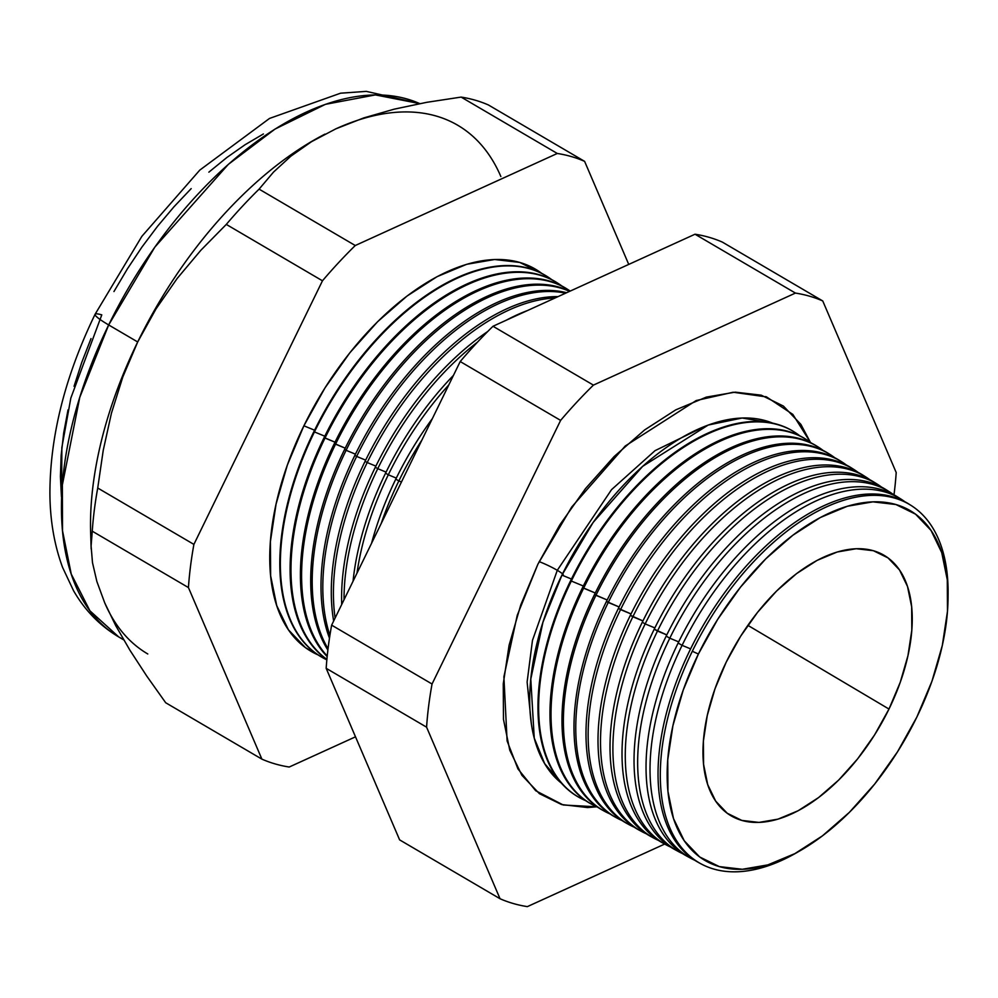 <?xml version="1.0" encoding="UTF-8"?>
<svg xmlns="http://www.w3.org/2000/svg" width="998" height="998" viewBox="0 0 998 998"><rect width="100%" height="100%" fill="white"/><g stroke="black" fill="none" stroke-linecap="round" stroke-linejoin="round"><path stroke-width="1.5" d="M772.564 423.102L742.163 418.012L708.218 425.048L642.662 466.34L593.161 522.416L561.949 575.11L542.937 622.253L530.786 679.089L534.254 738.096L544.646 763.62L561.475 783.193A209.331 114.832 120.4 0 1 561.949 575.11L571.43 579.027L561.949 575.11A209.331 114.832 120.4 0 1 772.564 423.102M562.548 573.887A16.504 1.909 26 0 0 557.283 570.307L611.549 489.631L655.037 450.659L705.586 426.034L655.037 450.659L611.549 489.631L557.283 570.307A16.504 1.909 -154 0 1 563.234 574.96M531.31 723.325L527.119 682.046L532.47 640.367L557.283 570.307L532.47 640.367L527.119 682.046L531.31 723.325M596.729 806.808L563.259 804.999L535.689 790.728L517.95 768.934L507.109 740.94L503.89 676.806L517.251 615.279L537.897 564.207L559.753 524.96L585.502 488.583L614.169 456.498L644.658 429.913L675.783 409.854L706.359 397.104L735.214 392.152L761.225 395.171L783.393 406.061L800.883 424.387L810.388 442.326L792.849 414.407L766.539 396.93L733.168 392.239L696.192 400.547L625.21 446.031L571.717 507.009L537.897 564.207L520.794 604.813L509.092 645.244L503.254 683.929L503.479 719.371L509.778 750.234L521.904 775.309L539.394 793.647L561.562 804.538L587.572 807.557L596.729 806.808M539.157 561.649A16.504 1.909 -154 0 1 557.283 570.307A16.504 1.909 26 0 0 539.157 561.649M798.088 851.868A207.746 113.972 -59.6 0 1 700.858 863.769A207.746 113.972 -59.6 0 1 692.313 651.27L698.388 654.039A202.781 111.24 -59.6 0 1 855.186 504.202A202.781 111.24 -59.6 0 1 948.063 598.076L948.1 593.947A207.746 113.972 120.4 0 0 852.953 497.777A207.746 113.972 120.4 0 0 692.313 651.27A207.746 113.972 -59.6 0 1 910.949 505.362L908.804 504.015A207.834 114.009 120.4 0 0 690.067 649.972A207.834 114.009 -59.6 0 1 909.864 504.701M682.096 645.344L690.616 648.875L682.096 645.344A208.108 114.171 -59.6 0 1 901.132 499.187A208.108 114.171 -59.6 0 1 904.874 501.745A208.108 114.171 120.4 0 0 682.096 645.344L678.129 643.036A208.258 114.246 -59.6 0 1 899.198 498.014A208.258 114.246 120.4 0 0 897.302 496.779A208.258 114.246 120.4 0 0 678.129 643.036L682.096 645.344A208.108 114.171 120.4 0 0 694.72 860.239A208.108 114.171 -59.6 0 1 690.653 858.205A208.108 114.171 -59.6 0 1 682.096 645.344M669.795 638.196L678.702 641.889L669.795 638.196A208.557 114.408 -59.6 0 1 889.28 491.727A208.557 114.408 -59.6 0 1 893.198 494.409A208.557 114.408 120.4 0 0 669.795 638.196L666.19 636.113A208.682 114.483 -59.6 0 1 887.521 490.667A208.682 114.483 120.4 0 0 885.812 489.544A208.682 114.483 120.4 0 0 666.19 636.113L669.795 638.196A208.557 114.408 120.4 0 0 682.62 853.627A208.557 114.408 -59.6 0 1 678.366 851.506A208.557 114.408 -59.6 0 1 669.795 638.196M877.429 484.279L874.31 482.321A209.106 114.708 120.4 0 0 654.239 629.177L666.776 634.903L657.482 631.048A208.994 114.645 -59.6 0 1 877.429 484.279A208.994 114.645 -59.6 0 1 881.521 487.086A208.994 114.645 120.4 0 0 657.482 631.048L654.239 629.177A209.106 114.708 -59.6 0 1 875.857 483.319M645.17 623.912L654.863 627.917L645.17 623.912A209.43 114.895 -59.6 0 1 865.578 476.819A209.43 114.895 -59.6 0 1 869.844 479.751A209.43 114.895 120.4 0 0 645.17 623.912L642.3 622.241A209.53 114.945 -59.6 0 1 864.193 475.971A209.53 114.945 120.4 0 0 862.821 475.085A209.53 114.945 120.4 0 0 642.3 622.241L645.17 623.912A209.43 114.895 120.4 0 0 658.418 840.403A209.43 114.895 -59.6 0 1 653.79 838.12A209.43 114.895 -59.6 0 1 645.17 623.912M853.727 469.372L851.319 467.85A209.954 115.182 120.4 0 0 630.362 615.304L642.937 620.931L632.857 616.764A209.867 115.132 -59.6 0 1 853.727 469.372A209.867 115.132 -59.6 0 1 858.155 472.428A209.867 115.132 120.4 0 0 632.857 616.764L630.362 615.304A209.954 115.182 -59.6 0 1 852.517 468.623M841.888 461.912L839.829 460.627A210.378 115.419 120.4 0 0 618.411 608.381L631.023 613.945L620.556 609.616A210.304 115.369 -59.6 0 1 841.888 461.912A210.304 115.369 -59.6 0 1 846.479 465.093A210.304 115.369 120.4 0 0 620.556 609.616L618.411 608.381A210.378 115.419 -59.6 0 1 840.852 461.276M830.037 454.464L828.328 453.391A210.803 115.643 120.4 0 0 606.472 601.445L619.109 606.971L608.244 602.468A210.74 115.606 -59.6 0 1 830.037 454.464A210.74 115.606 -59.6 0 1 834.802 457.77A210.74 115.606 120.4 0 0 608.244 602.468L606.472 601.445A210.803 115.643 -59.6 0 1 829.176 453.928M818.185 447.004L816.838 446.156A211.227 115.88 120.4 0 0 594.534 594.509L607.183 599.985L595.931 595.319A211.177 115.855 -59.6 0 1 818.185 447.004A211.177 115.855 -59.6 0 1 823.113 450.447A211.177 115.855 120.4 0 0 595.931 595.319L594.534 594.509A211.227 115.88 -59.6 0 1 817.512 446.593M806.334 439.557L805.336 438.933A211.651 116.117 120.4 0 0 582.582 587.572L595.27 592.999L583.63 588.184A211.626 116.092 -59.6 0 1 806.334 439.557A211.626 116.092 -59.6 0 1 811.436 443.124A211.626 116.092 120.4 0 0 583.63 588.184L582.582 587.572A211.651 116.117 -59.6 0 1 805.835 439.245M571.318 581.036L583.356 586.013L571.318 581.036A212.063 116.329 -59.6 0 1 794.495 432.097A212.063 116.329 -59.6 0 1 799.747 435.789A212.063 116.329 120.4 0 0 571.318 581.036L570.644 580.649A212.087 116.342 -59.6 0 1 794.171 431.897A212.087 116.342 120.4 0 0 793.847 431.697A212.087 116.342 120.4 0 0 570.644 580.649L571.318 581.036A212.063 116.329 120.4 0 0 585.826 800.72A212.063 116.329 -59.6 0 1 580.038 797.926A212.063 116.329 -59.6 0 1 571.318 581.036M398.851 480.924L401.458 481.997L398.851 480.924A218.2 119.698 -59.6 0 1 421.979 439.906A218.2 119.698 120.4 0 0 398.851 480.924L395.794 479.14A218.312 119.76 -59.6 0 1 432.384 418.574A218.312 119.76 120.4 0 0 395.794 479.14L398.851 480.924A218.2 119.698 120.4 0 0 381.199 523.513A218.2 119.698 -59.6 0 1 398.851 480.924M388.309 474.799L396.306 478.104L388.309 474.799A218.574 119.91 -59.6 0 1 448.826 384.879A218.574 119.91 120.4 0 0 388.309 474.799L385.552 473.202A218.674 119.96 -59.6 0 1 453.441 375.398A218.674 119.96 120.4 0 0 385.552 473.202L388.309 474.799A218.574 119.91 120.4 0 0 356.997 573.151A218.574 119.91 -59.6 0 1 388.309 474.799M377.755 468.673L386.089 472.116L377.755 468.673A218.949 120.109 -59.6 0 1 477.568 342.065A218.949 120.109 120.4 0 0 377.755 468.673L375.323 467.251A219.036 120.159 -59.6 0 1 487.76 331.473A219.036 120.159 120.4 0 0 375.323 467.251L377.755 468.673A218.949 120.109 120.4 0 0 344.036 599.711A218.949 120.109 -59.6 0 1 377.755 468.673M506.385 320.158A219.036 120.159 -59.6 0 1 527.318 310.615A219.036 120.159 120.4 0 0 506.385 320.158M367.202 462.548L375.872 466.128L367.202 462.548A219.323 120.321 -59.6 0 1 555.063 297.978A219.323 120.321 120.4 0 0 367.202 462.548L365.081 461.313A219.398 120.359 -59.6 0 1 558.069 296.606A219.398 120.359 120.4 0 0 365.081 461.313L367.202 462.548A219.323 120.321 120.4 0 0 335.116 617.999A219.323 120.321 -59.6 0 1 367.202 462.548M356.648 456.423L365.655 460.14L356.648 456.423A219.697 120.521 -59.6 0 1 565.604 293.175A219.697 120.521 120.4 0 0 356.648 456.423L354.851 455.375A219.772 120.558 -59.6 0 1 566.615 292.713A219.772 120.558 120.4 0 0 354.851 455.375L356.648 456.423A219.697 120.521 120.4 0 0 329.914 635.314A219.697 120.521 -59.6 0 1 356.648 456.423M346.106 450.298L355.438 454.165L346.106 450.298A220.071 120.733 -59.6 0 1 569.571 291.366A220.071 120.733 120.4 0 0 346.106 450.298L344.609 449.424A220.134 120.758 -59.6 0 1 569.833 291.254A220.134 120.758 120.4 0 0 344.609 449.424L346.106 450.298A220.071 120.733 120.4 0 0 328.043 648.712A220.071 120.733 -59.6 0 1 346.106 450.298M567.563 289.345L566.427 288.634A220.496 120.958 120.4 0 0 334.38 443.486L345.221 448.177L335.553 444.172A220.458 120.933 -59.6 0 1 567.563 289.345A220.458 120.933 -59.6 0 1 570.195 291.092A220.458 120.933 120.4 0 0 335.553 444.172L334.38 443.486A220.496 120.958 -59.6 0 1 566.989 288.983M557.408 282.958L556.572 282.434A220.857 121.157 120.4 0 0 324.138 437.548L335.016 442.189L324.999 438.047A220.832 121.145 -59.6 0 1 557.408 282.958A220.832 121.145 -59.6 0 1 561.812 285.977A220.832 121.145 120.4 0 0 324.999 438.047L324.138 437.548A220.857 121.157 -59.6 0 1 556.996 282.696M314.445 431.922L324.799 436.201L314.445 431.922A221.207 121.357 -59.6 0 1 547.253 276.558A221.207 121.357 -59.6 0 1 551.794 279.69A221.207 121.357 120.4 0 0 314.445 431.922L313.896 431.598A221.219 121.357 -59.6 0 1 546.991 276.396A221.219 121.357 120.4 0 0 546.729 276.234A221.219 121.357 120.4 0 0 313.896 431.598L314.445 431.922A221.207 121.357 120.4 0 0 326.845 659.853A221.207 121.357 -59.6 0 1 323.539 658.169A221.207 121.357 -59.6 0 1 314.445 431.922M303.891 425.797L314.582 430.213L303.891 425.797L325.011 387.86L349.899 352.718L377.618 321.693L407.084 296.007L437.161 276.621L466.715 264.295L494.596 259.505L519.733 262.424L541.789 273.415A221.581 121.556 120.4 0 0 303.891 425.797A221.581 121.556 120.4 0 0 318.125 654.938L305.338 647.54L288.434 629.825L276.72 605.586L270.633 575.759L270.408 541.502L276.059 504.115L287.362 465.043L303.891 425.797M948.063 598.076A202.781 111.24 -59.6 0 1 916.838 717.1L931.97 681.172L942.324 645.419L947.489 611.2L947.289 579.85L941.713 552.555L930.997 530.375L915.528 514.157L895.917 504.526L872.901 501.857L847.389 506.248L820.344 517.525L792.811 535.265L765.853 558.768L740.491 587.161L717.712 619.321L698.388 654.039L683.256 689.967L672.914 725.721L667.737 759.927L667.936 791.289L673.513 818.585L684.241 840.765L699.698 856.983L719.321 866.601L742.325 869.283L767.836 864.892L794.882 853.614L822.414 835.875L849.373 812.36L874.735 783.979L897.514 751.806L916.838 717.1A202.781 111.24 -59.6 0 1 799.885 850.857A202.781 111.24 -59.6 0 1 679.251 832.357A202.781 111.24 -59.6 0 1 698.388 654.039L692.313 651.27A207.746 113.972 120.4 0 0 672.702 833.966A207.746 113.972 120.4 0 0 796.292 852.903L799.885 850.857M108.67 324.949L154.852 247.105L228.317 164.383L274.974 129.104L325.41 104.341L375.373 94.91L419.746 103.617A306.436 168.113 120.4 0 0 108.67 324.949L137.699 341.965A306.436 168.113 -59.6 0 1 324.949 134.119A306.436 168.113 120.4 0 0 324.55 134.331A306.436 168.113 120.4 0 0 137.699 341.965L122.804 376.982L111.452 413.147L103.231 450.36L97.729 488.022A340.143 186.601 120.4 0 0 92.253 531.186L91.105 546.006L92.49 562.647L96.856 581.46L104.665 602.717L115.793 625.758L129.94 650.247L146.743 676.045L165.705 702.754L261.888 759.129L165.705 702.754L146.743 676.045L129.94 650.247L115.793 625.758L104.665 602.717L96.856 581.46L92.49 562.647L91.105 546.006L92.253 531.186L188.435 587.572L92.253 531.186A340.143 186.601 -59.6 0 1 97.729 488.022L193.899 544.397L97.729 488.022L103.231 450.36L111.452 413.147L122.804 376.982L137.699 341.965L108.67 324.949A306.436 168.113 120.4 0 0 118.762 636.961A306.436 168.113 120.4 0 0 123.515 639.568L118.762 636.961L89.92 610.813L71.232 574.037L62.512 530.724L62.363 484.891L79.765 397.366L108.67 324.949A37.712 4.366 -154 0 1 95.072 314.32A37.712 4.366 26 0 0 108.67 324.949M888.981 709.054A151.047 82.871 -59.6 0 1 732.669 816.701A151.047 82.871 -59.6 0 1 726.245 662.086A151.047 82.871 -59.6 0 1 885.426 556.123A151.047 82.871 -59.6 0 1 888.981 709.054L747.864 625.347L888.981 709.054L874.585 734.915L857.619 758.879L838.719 780.024L818.634 797.527L798.126 810.75L777.978 819.146L758.979 822.414L741.838 820.418L727.23 813.245L715.716 801.169L707.719 784.653L703.578 764.318L703.415 740.965L707.27 715.479L714.98 688.845L726.245 662.086L740.641 636.225L757.619 612.261L776.506 591.115L796.591 573.601L817.1 560.389L837.247 551.994L856.247 548.725L873.387 550.709L887.995 557.882L899.522 569.97L907.506 586.487L911.661 606.821L911.81 630.175L907.955 655.661L900.246 682.295L888.981 709.054M500.846 176.509A306.436 168.113 120.4 0 0 335.79 128.867L363.721 117.926L394.185 109.169L426.757 102.32L461.113 97.093A340.143 186.601 -59.6 0 1 488.434 104.977L584.616 161.364L488.434 104.977A340.143 186.601 120.4 0 0 461.113 97.093L557.283 153.467L355.263 245.52L259.093 189.133L355.263 245.52A340.143 186.601 120.4 0 0 322.466 280.8L226.297 224.413L322.466 280.8L193.899 544.397A340.143 186.601 120.4 0 0 188.435 587.572L261.888 759.129A340.143 186.601 120.4 0 0 289.208 767.025L355.5 736.823L289.208 767.025A340.143 186.601 -59.6 0 1 261.888 759.129L188.435 587.572A340.143 186.601 -59.6 0 1 193.899 544.397L322.466 280.8A340.143 186.601 -59.6 0 1 355.263 245.52L557.283 153.467L461.113 97.093L426.757 102.32L394.185 109.169L363.721 117.926L335.79 128.867A306.436 168.113 -59.6 0 1 457.733 125.249M910.949 505.362A207.746 113.972 -59.6 0 1 948.075 595.956M688.695 857.095A208.258 114.246 -59.6 0 1 678.129 643.036A208.258 114.246 120.4 0 0 686.699 856.047L690.653 858.205M676.582 850.496A208.682 114.483 -59.6 0 1 666.19 636.113A208.682 114.483 120.4 0 0 674.773 849.548L678.366 851.506M664.468 843.909A209.106 114.708 -59.6 0 1 654.239 629.177A209.106 114.708 120.4 0 0 662.847 843.048L666.078 844.807A208.994 114.645 -59.6 0 1 657.482 631.048A208.994 114.645 120.4 0 0 670.519 847.015A208.994 114.645 -59.6 0 1 666.078 844.807M652.368 837.322A209.53 114.945 -59.6 0 1 642.3 622.241A209.53 114.945 120.4 0 0 650.921 836.549L653.79 838.12M640.254 830.723A209.954 115.182 -59.6 0 1 630.362 615.304A209.954 115.182 120.4 0 0 638.994 830.062L641.489 831.421A209.867 115.132 -59.6 0 1 632.857 616.764A209.867 115.132 120.4 0 0 646.317 833.792A209.867 115.132 -59.6 0 1 641.489 831.421M618.411 608.381A210.378 115.419 120.4 0 0 627.068 823.562A210.378 115.419 -59.6 0 1 618.411 608.381M634.217 827.18A210.304 115.369 -59.6 0 1 629.202 824.722A210.304 115.369 -59.6 0 1 620.556 609.616A210.304 115.369 120.4 0 0 634.217 827.18M606.472 601.445A210.803 115.643 120.4 0 0 615.142 817.063A210.803 115.643 -59.6 0 1 606.472 601.445M622.128 820.568A210.74 115.606 -59.6 0 1 616.914 818.023A210.74 115.606 -59.6 0 1 608.244 602.468A210.74 115.606 120.4 0 0 622.128 820.568M603.915 810.937A211.227 115.88 -59.6 0 1 594.534 594.509A211.227 115.88 120.4 0 0 603.216 810.563L604.613 811.324A211.177 115.855 -59.6 0 1 595.931 595.319A211.177 115.855 120.4 0 0 610.028 813.944A211.177 115.855 -59.6 0 1 604.613 811.324M591.814 804.338A211.651 116.117 -59.6 0 1 582.582 587.572A211.651 116.117 120.4 0 0 591.29 804.064L592.325 804.625A211.626 116.092 -59.6 0 1 583.63 588.184A211.626 116.092 120.4 0 0 597.927 807.332A211.626 116.092 -59.6 0 1 592.325 804.625M570.644 580.649A212.087 116.342 120.4 0 0 579.364 797.564A212.087 116.342 120.4 0 0 579.701 797.751A212.087 116.342 -59.6 0 1 570.644 580.649M395.794 479.14A218.312 119.76 120.4 0 0 371.568 543.274A218.312 119.76 -59.6 0 1 395.794 479.14M385.552 473.202A218.674 119.96 120.4 0 0 353.055 581.223A218.674 119.96 -59.6 0 1 385.552 473.202M375.323 467.251A219.036 120.159 120.4 0 0 341.715 604.489A219.036 120.159 -59.6 0 1 375.323 467.251M365.081 461.313A219.398 120.359 120.4 0 0 333.656 621.006A219.398 120.359 -59.6 0 1 365.081 461.313M354.851 455.375A219.772 120.558 120.4 0 0 329.477 638.184A219.772 120.558 -59.6 0 1 354.851 455.375M344.609 449.424A220.134 120.758 120.4 0 0 327.88 650.047A220.134 120.758 -59.6 0 1 344.609 449.424M334.38 443.486A220.496 120.958 120.4 0 0 327.169 656.584A220.496 120.958 -59.6 0 1 334.38 443.486M327.219 656.035A220.458 120.933 -59.6 0 1 335.553 444.172A220.458 120.933 120.4 0 0 327.219 656.035M324.138 437.548A220.857 121.157 120.4 0 0 326.882 659.516A220.857 121.157 -59.6 0 1 324.138 437.548M326.895 659.379A220.832 121.145 -59.6 0 1 324.999 438.047A220.832 121.145 120.4 0 0 326.895 659.379M313.896 431.598A221.219 121.357 120.4 0 0 323.003 657.869A221.219 121.357 120.4 0 0 323.277 658.019A221.219 121.357 -59.6 0 1 313.896 431.598M584.616 161.364L628.74 264.42L584.616 161.364A340.143 186.601 120.4 0 0 557.283 153.467A340.143 186.601 -59.6 0 1 584.616 161.364M226.297 224.413L200.798 250.323L177.157 278.467L156.012 308.906L137.699 341.965L156.012 308.906L177.157 278.467L200.798 250.323L226.297 224.413A340.143 186.601 -59.6 0 1 259.093 189.133A340.143 186.601 120.4 0 0 226.297 224.413M335.79 128.867L311.513 141.679L290.892 156.15L273.527 172.08L259.093 189.133L273.527 172.08L290.892 156.15L311.513 141.679L335.79 128.867M896.204 472.528L822.751 300.959A340.143 186.601 120.4 0 0 795.431 293.075L593.411 385.116A340.143 186.601 120.4 0 0 560.614 420.395L432.047 684.004A340.143 186.601 120.4 0 0 426.583 727.168L500.035 898.736A340.143 186.601 120.4 0 0 527.356 906.621L664.68 844.059L527.356 906.621A340.143 186.601 -59.6 0 1 500.035 898.736L426.583 727.168A340.143 186.601 -59.6 0 1 432.047 684.004L560.614 420.395A340.143 186.601 -59.6 0 1 593.411 385.116L795.431 293.075A340.143 186.601 -59.6 0 1 822.751 300.959L722.352 242.102A340.143 186.601 120.4 0 0 695.02 234.218A340.143 186.601 -59.6 0 1 722.352 242.102L822.751 300.959L896.204 472.528A340.143 186.601 -59.6 0 1 893.996 494.833A340.143 186.601 120.4 0 0 896.204 472.528M699.748 863.145A207.834 114.009 -59.6 0 1 690.067 649.972A207.834 114.009 120.4 0 0 698.625 862.546L700.858 863.769M91.155 542.987L91.155 542.987A306.436 168.113 -59.6 0 1 137.699 341.965A306.436 168.113 120.4 0 0 90.656 533.331L91.167 549M147.779 653.977A306.436 168.113 -59.6 0 1 104.665 602.717M113.947 291.553L127.395 268.861L141.978 247.017L157.584 226.234L174.039 206.711L191.179 188.622M208.869 172.155L226.92 157.459L245.159 144.685L263.41 133.957M61.439 496.742L60.404 476.545L61.165 455.2L63.71 432.895L68.026 409.854M74.052 386.313L81.736 362.474L91.005 338.584M493 326.259L695.02 234.218L795.431 293.075L695.02 234.218L493 326.259L593.411 385.116L493 326.259A340.143 186.601 120.4 0 0 460.203 361.538A340.143 186.601 -59.6 0 1 493 326.259M399.624 839.879L326.171 668.311A340.143 186.601 -59.6 0 1 331.635 625.147L460.203 361.538L560.614 420.395L460.203 361.538L331.635 625.147L432.047 684.004L331.635 625.147A340.143 186.601 120.4 0 0 326.171 668.311L426.583 727.168L326.171 668.311L399.624 839.879L500.035 898.736L399.624 839.879M419.958 103.58L366.328 91.379L340.605 93.188L269.51 118.438L199.775 170.122L141.866 236.339L95.084 314.283A37.712 4.366 -154 0 1 101.784 314.869L70.833 398.077L61.851 447.541L61.627 498.563M793.847 431.697L794.495 432.097M862.821 475.085L865.578 476.819M885.812 489.544L889.28 491.727M897.302 496.779L901.132 499.187M627.068 823.562L629.202 824.722M615.142 817.063L616.914 818.023M579.364 797.564L580.038 797.926M123.677 639.843L118.762 636.961C99.925 625.734 84.867 610.339 73.578 590.766L62.6 567.45C54.279 544.945 50.05 520.183 49.9 493.149C50.075 435.777 65.132 376.146 95.084 314.283M765.628 396.593L766.539 396.93"/></g></svg>
